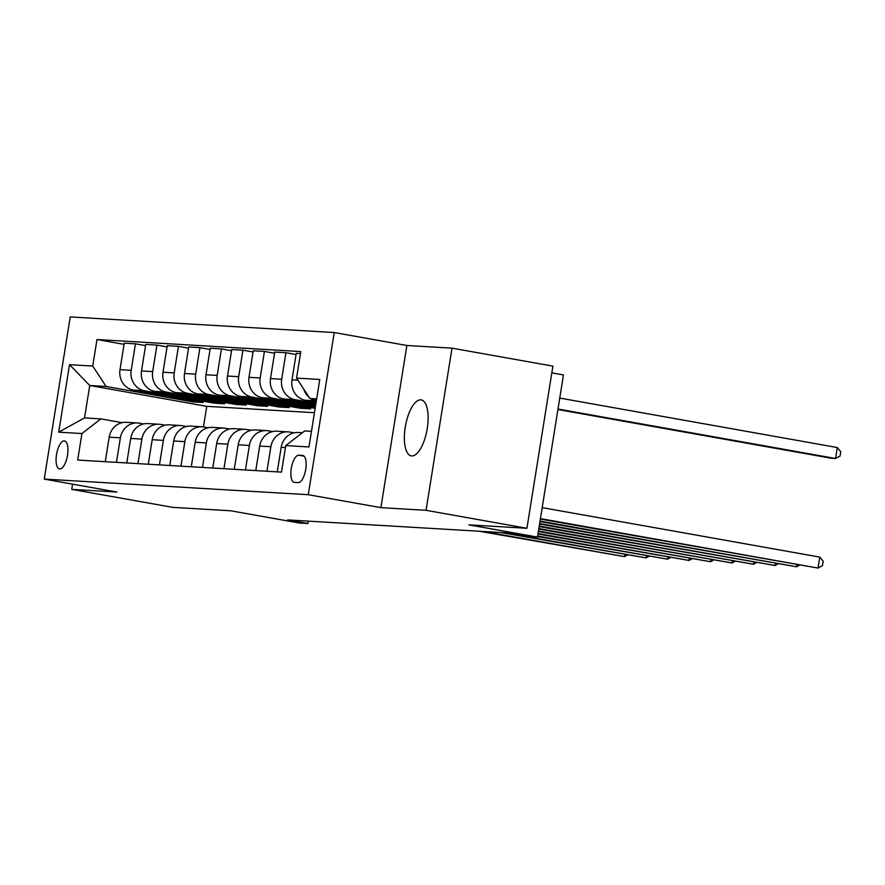 <?xml version="1.0" encoding="UTF-8"?>
<svg xmlns="http://www.w3.org/2000/svg" width="885" height="885" viewBox="0 0 885 885"><rect width="100%" height="100%" fill="white"/><g stroke="black" fill="none" stroke-linecap="round" stroke-linejoin="round"><path stroke-width="1.33" d="M411.746 455.941A28.431 10.963 -79.9 0 0 427.145 429.17A28.431 10.963 -79.9 0 0 421.227 399.898A28.431 10.963 -79.9 0 0 420.74 399.843A28.431 10.963 -79.9 0 0 405.341 426.603A28.431 10.963 -79.9 0 0 411.259 455.875A28.431 10.963 -79.9 0 0 411.746 455.941M59.76 468.95A14.215 5.476 -79.9 0 0 67.459 455.565A14.215 5.476 -79.9 0 0 64.505 440.929A14.215 5.476 -79.9 0 0 64.262 440.896A14.215 5.476 -79.9 0 0 56.563 454.282A14.215 5.476 -79.9 0 0 59.516 468.917A14.215 5.476 -79.9 0 0 59.76 468.95M334.231 332.539L70.225 316.93L44.25 479.095L308.257 494.704L334.231 332.539L406.868 345.482L380.893 507.647L426.039 510.313L452.014 348.159L406.868 345.482M452.014 348.159L552.904 366.136L526.929 528.29L468.884 524.86L537.483 537.084L563.457 374.919L551.831 372.851M72.581 484.139L71.74 489.372L172.619 507.348L230.675 510.778L299.274 523.002L307.869 523.511L308.257 521.132M426.039 510.313L526.929 528.29M537.483 537.084L528.887 536.576L508.709 532.98L287.691 519.915L307.869 523.511M302.57 455.432L298.787 455.211A13.773 5.31 -79.9 0 0 291.331 468.176A13.773 5.31 -79.9 0 0 294.196 482.358A13.773 5.31 -79.9 0 0 294.428 482.38L298.212 482.602A13.773 5.31 -79.9 0 0 305.679 469.647A13.773 5.31 -79.9 0 0 302.814 455.465A13.773 5.31 -79.9 0 0 302.57 455.432L303.046 455.521M316.664 398.903L309.883 398.504L296.552 378.094L300.8 351.577L96.985 339.53L124.066 344.353M296.552 378.094L319.773 379.466L308.965 446.958L285.744 445.586L304.694 430.94L311.465 431.338M314.452 412.709L206.758 406.337L89.739 385.484L84.54 417.919L100.879 418.882L81.929 433.539L77.681 460.056L281.496 472.103L285.744 445.586M81.929 433.539L58.709 432.168L69.517 364.675L92.737 366.047L96.985 339.53M380.893 507.647L308.257 494.704M71.74 489.372L116.886 492.038L44.25 479.095M100.879 418.882L122.097 422.665M116.455 462.346L120.382 437.832A17.766 16.384 -86.6 0 1 137.573 422.964A17.766 16.384 -86.6 0 1 139.332 423.174L143.602 423.937M137.949 463.618L141.877 439.104A17.766 16.384 -86.6 0 1 159.068 424.236A17.766 16.384 -86.6 0 1 160.827 424.446L165.097 425.209M159.455 464.89L163.371 440.376A17.766 16.384 -86.6 0 1 180.562 425.508A17.766 16.384 -86.6 0 1 182.321 425.718L186.602 426.481M180.949 466.163L184.876 441.648A17.766 16.384 -86.6 0 1 202.068 426.78A17.766 16.384 -86.6 0 1 203.827 426.99L208.097 427.754M202.444 467.435L206.371 442.92A17.766 16.384 -86.6 0 1 223.562 428.052A17.766 16.384 -86.6 0 1 225.321 428.263L229.591 429.026M223.949 468.707L227.876 444.181A17.766 16.384 -86.6 0 1 245.068 429.325A17.766 16.384 -86.6 0 1 246.826 429.535L251.097 430.298M245.444 469.968L249.371 445.454A17.766 16.384 -86.6 0 1 266.562 430.597A17.766 16.384 -86.6 0 1 268.321 430.807L272.591 431.559M266.949 471.24L270.876 446.726A17.766 16.384 -86.6 0 1 288.067 431.869A17.766 16.384 -86.6 0 1 289.826 432.068L294.097 432.831M206.758 406.337L203.461 426.935M316.531 399.688L309.883 398.504M316.133 402.177L305.336 400.252A17.766 16.384 -86.6 0 1 292.006 379.842L296.254 353.325L300.48 353.58M315.945 403.372L295.015 399.644A17.766 16.384 -86.6 0 1 281.684 379.234L285.932 352.717L296.055 354.52M315.735 404.666L283.842 398.98A17.766 16.384 -86.6 0 1 270.5 378.57L274.748 352.064L285.932 352.717M315.547 405.861L273.52 398.372A17.766 16.384 -86.6 0 1 260.179 377.961L264.427 351.445L274.56 353.259M315.337 407.155L262.336 397.708A17.766 16.384 -86.6 0 1 249.006 377.298L253.254 350.792L264.427 351.445M315.148 408.35L252.015 397.099A17.766 16.384 -86.6 0 1 238.684 376.689L242.932 350.172L253.055 351.987M300.524 407.078L300.336 408.273L310.646 408.881L240.842 396.436A17.766 16.384 -86.6 0 1 227.5 376.036L231.748 349.52L242.932 350.172M300.336 408.273L230.52 395.827A17.766 16.384 -86.6 0 1 217.19 375.417L221.427 348.911L231.56 350.714M279.018 405.806L278.83 407L289.152 407.609L219.336 395.164A17.766 16.384 -86.6 0 1 206.006 374.764L210.254 348.248L221.427 348.911M278.83 407L209.015 394.555A17.766 16.384 -86.6 0 1 195.685 374.156L199.933 347.639L210.066 349.442M257.524 404.534L257.336 405.728L267.657 406.337L197.842 393.891A17.766 16.384 -86.6 0 1 184.511 373.492L188.748 346.975L199.933 347.639M257.336 405.728L187.52 393.283A17.766 16.384 -86.6 0 1 174.19 372.884L178.438 346.367L188.56 348.17M236.03 403.261L235.83 404.456L246.152 405.065L176.336 392.63A17.766 16.384 -86.6 0 1 163.006 372.22L167.254 345.703L178.438 346.367M235.83 404.456L166.026 392.011A17.766 16.384 -86.6 0 1 152.685 371.611L156.933 345.095L167.066 346.898M214.524 401.989L214.336 403.184L224.657 403.792L154.842 391.358A17.766 16.384 -86.6 0 1 141.511 370.948L145.759 344.431L156.933 345.095M214.336 403.184L144.52 390.75A17.766 16.384 -86.6 0 1 131.19 370.339L135.438 343.822L145.56 345.626M193.03 400.717L192.83 401.912L203.152 402.52L133.347 390.086A17.766 16.384 -86.6 0 1 120.006 369.676L124.254 343.159L135.438 343.822M192.83 401.912L106.078 386.457L89.739 385.484L69.517 364.675M305.336 400.252L316.343 400.905A17.766 16.384 -86.6 0 1 310.845 398.67M309.208 397.453A17.766 16.384 -86.6 0 1 303.776 389.157M277.259 471.849L281.187 447.334A17.766 16.384 -86.6 0 1 298.378 432.477L302.393 432.71M255.765 470.588L259.692 446.062A17.766 16.384 -86.6 0 1 276.883 431.205L288.067 431.869M234.271 469.315L238.198 444.801A17.766 16.384 -86.6 0 1 255.389 429.933L266.562 430.597M212.765 468.043L216.692 443.529A17.766 16.384 -86.6 0 1 233.883 428.661L245.068 429.325M191.271 466.771L195.198 442.257A17.766 16.384 -86.6 0 1 212.389 427.389L223.562 428.052M169.765 465.499L173.692 440.984A17.766 16.384 -86.6 0 1 190.883 426.116L202.068 426.78M148.271 464.227L152.198 439.712A17.766 16.384 -86.6 0 1 169.389 424.844L180.562 425.508M126.776 462.955L130.692 438.44A17.766 16.384 -86.6 0 1 147.883 423.583L159.068 424.236M92.737 366.047L106.078 386.457M105.271 461.682L109.198 437.168A17.766 16.384 -86.6 0 1 126.389 422.311L137.573 422.964M58.709 432.168L84.54 417.919M540.447 518.61L818.017 568.07L540.359 519.108M542.195 507.647L819.775 557.107L818.017 568.07L822.497 565.637L823.205 561.256L819.775 557.107M557.915 409.534L831.269 458.242L835.562 458.496L837.321 447.544L559.751 398.084M837.321 447.544L840.75 451.693L840.053 456.074L835.562 458.496L557.992 409.036M540.049 521.099L796.511 566.798L539.961 521.597M799.365 565.249L796.511 566.798L796.832 564.807M539.64 523.577L775.017 565.526L539.562 524.075M777.86 563.977L775.017 565.526L775.337 563.535M539.242 526.066L753.522 564.254L539.164 526.564M756.365 562.716L753.522 564.254L753.832 562.263M538.843 528.555L732.017 562.982L538.766 529.053M734.86 561.444L732.017 562.982L732.337 560.99M538.445 531.044L710.522 561.709L538.368 531.542M713.365 560.172L710.522 561.709L710.843 559.718M538.047 533.533L689.017 560.437L537.969 534.031M691.871 558.9L689.017 560.437L689.338 558.446M537.649 536.022L667.522 559.165L537.571 536.52M670.365 557.627L667.522 559.165L667.843 557.174M504.926 532.759L646.028 557.893L500.622 532.505M648.871 556.355L646.028 557.893L646.338 555.902M483.431 531.487L624.522 556.632L479.128 531.232M627.365 555.083L624.522 556.632L624.843 554.641M283.842 398.98L295.015 399.644M262.336 397.708L273.52 398.372M240.842 396.436L252.015 397.099M219.336 395.164L230.52 395.827M197.842 393.891L209.015 394.555M176.336 392.63L187.52 393.283M154.842 391.358L166.026 392.011M133.347 390.086L144.52 390.75M292.006 379.842L297.924 380.196M281.187 447.334L285.424 447.589M259.692 446.062L270.876 446.726M270.5 378.57L281.684 379.234M238.198 444.801L249.371 445.454M249.006 377.298L260.179 377.961M216.692 443.529L227.876 444.181M227.5 376.036L238.684 376.689M195.198 442.257L206.371 442.92M206.006 374.764L217.19 375.417M173.692 440.984L184.876 441.648M184.511 373.492L195.685 374.156M152.198 439.712L163.371 440.376M163.006 372.22L174.19 372.884M130.692 438.44L141.877 439.104M141.511 370.948L152.685 371.611M109.198 437.168L120.382 437.832M120.006 369.676L131.19 370.339M304.064 456.151L298.787 455.211"/></g></svg>
